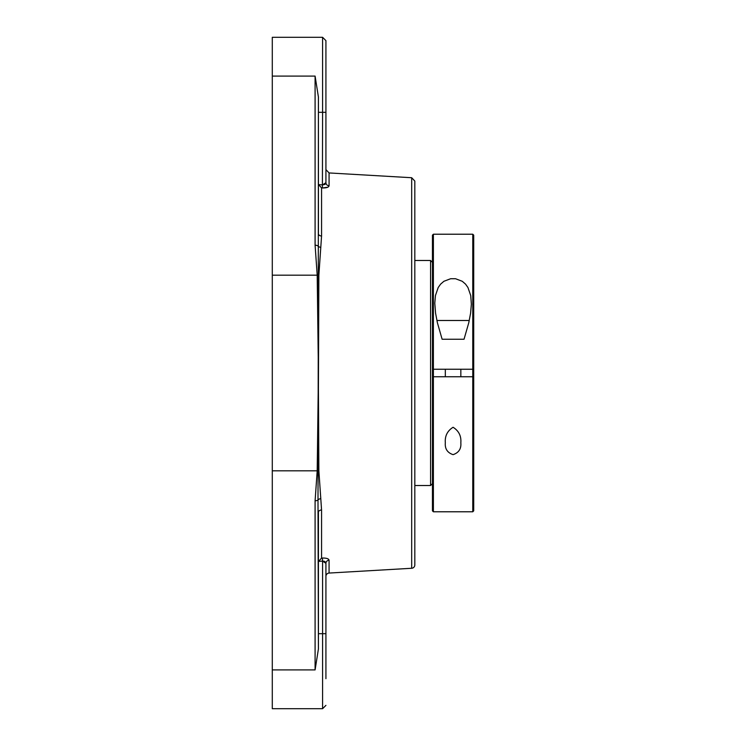 <?xml version="1.0" encoding="UTF-8"?>
<svg xmlns="http://www.w3.org/2000/svg" width="746" height="746" viewBox="0 0 746 746"><rect width="100%" height="100%" fill="white"/><g stroke="black" fill="none" stroke-linecap="round" stroke-linejoin="round"><path stroke-width="1.12" d="M411.68 568.275A3.338 3.338 0 0 0 414.823 564.946L414.823 181.054L411.68 177.725L411.68 568.275L329.07 573.059L329.07 560.218C328.762 558.726 326.543 557.999 322.403 558.027L321.563 558.083L322.403 558.027L322.589 561.104L325.927 563.333L325.927 576.388A3.338 3.338 0 0 1 329.07 573.059M327.708 187.237L322.403 187.973C326.543 187.992 328.762 187.265 329.07 185.782L329.07 172.941L325.927 169.612L325.927 182.667A3.338 3.124 180 0 0 329.07 185.782M321.563 509.984A3.338 2.275 0 0 0 318.421 512.26L318.421 562.512L318.607 561.356L321.563 558.083L321.563 509.984L318.868 470.689L318.421 388.517L318.868 275.311L321.563 236.016L321.563 187.917L318.607 184.644L318.421 183.488L318.421 233.74A3.338 2.275 180 0 0 321.563 236.016M318.421 562.512L318.421 633.68L322.589 633.68L322.589 708.7L272.29 708.7L272.29 669.908L315.092 669.908L318.421 648.936L318.001 499.969A3.338 1.613 180 0 1 315.092 500.79L315.092 669.908M325.498 562.12L324.398 561.318M324.314 561.281L322.589 561.104L322.589 633.68L325.927 633.68L325.927 563.333A3.338 3.124 0 0 1 329.07 560.218M318.421 204.022L318.421 97.064L315.092 76.092L315.092 245.21L317.199 275.19L318.234 357.493L318.001 499.969A3.338 2.098 172.7 0 1 320.724 498.664M325.927 678.692L325.927 633.68L325.927 678.692M318.421 648.936L318.421 633.68M318.234 388.507L317.199 470.81L315.092 500.79M318.421 97.064L318.234 357.493M325.247 184.15L325.927 182.667L322.589 184.896L324.855 184.458M318.421 112.32L322.589 112.32L322.403 187.973M325.927 182.667L325.927 40.638L325.927 112.32L322.589 112.32L322.589 37.3L325.927 40.638M325.927 123.566L325.927 169.612M322.589 37.3L272.29 37.3L272.29 669.908M315.092 245.21A3.338 1.613 0 0 1 318.001 246.031A3.338 2.098 7.3 0 0 320.724 247.336M472.768 511.784L433.389 511.784L433.389 369.251L472.768 369.251L472.768 511.784L473.71 510.842L473.71 376.749L432.447 376.749L432.447 369.251L433.389 369.251L433.389 234.216L472.768 234.216L472.768 369.251L473.71 369.251L473.71 235.158L472.768 234.216M467.723 369.251L462.455 369.251L467.723 369.251M414.823 260.475L430.573 260.475L430.573 485.525L414.823 485.525M453.083 427.272C458.79 430.852 461.373 436.009 460.832 442.76C461.364 448.775 458.771 452.738 453.083 454.65C447.386 452.738 444.803 448.775 445.325 442.76C444.793 436.009 447.376 430.852 453.083 427.272M432.447 376.749L432.447 510.842L433.389 511.784M433.389 234.216L432.447 235.158L432.447 369.251M473.71 376.749L473.71 369.251M434.797 303.24L435.431 295.584L438.2 287.536L440.616 284.133L443.898 281.289L450.631 278.734L455.536 278.734L462.259 281.289L465.551 284.133L467.956 287.536L470.726 295.584L471.36 304.191L470.595 313.161L468.786 322.692L464.04 339.243L442.117 339.243L437.38 322.692L435.561 313.161L434.797 303.24M469.02 321.657L469.02 320.491L437.137 320.491L437.137 321.657M318.607 561.356L322.589 561.104M318.868 470.689A3.338 1.623 -0.3 0 0 318.132 470.754A3.338 1.613 -179.2 0 1 317.199 470.81L272.29 470.81M272.29 275.19L317.199 275.19A3.338 1.613 -0.8 0 1 318.132 275.246A3.338 1.623 -179.7 0 0 318.868 275.311M322.589 184.896L318.607 184.644M272.29 76.092L315.092 76.092M411.68 177.725L329.07 172.941M322.589 708.7L325.927 705.362M432.447 262.35L430.573 260.475M432.447 483.65L430.573 485.525M445.325 369.251L445.325 376.749M460.841 369.251L460.841 376.749"/></g></svg>
